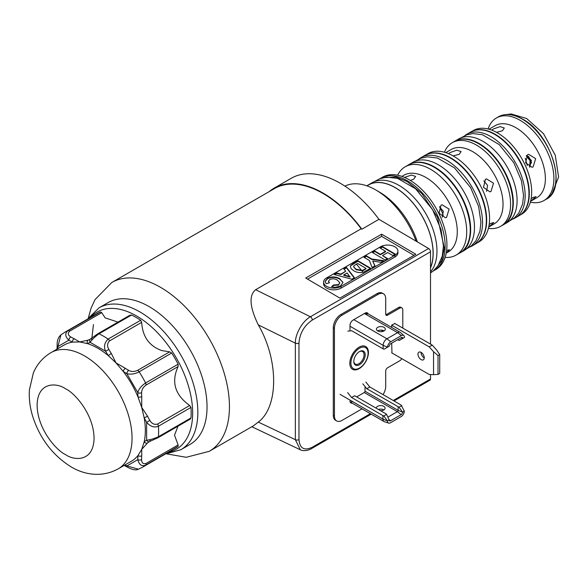 <?xml version="1.0" encoding="UTF-8"?>
<svg xmlns="http://www.w3.org/2000/svg" width="588" height="588" viewBox="0 0 588 588"><rect width="100%" height="100%" fill="white"/><g stroke="black" fill="none" stroke-linecap="round" stroke-linejoin="round"><path stroke-width="0.88" d="M424.249 357.916A4.432 2.558 60 0 1 421.023 352.44A4.432 2.558 60 0 1 421.023 352.33M424.249 357.805A4.432 2.558 60 0 1 423.331 359.834A4.432 2.558 60 0 1 419.913 358.651A4.432 2.558 60 0 1 417.98 354.189A4.432 2.558 60 0 1 418.899 352.161A4.432 2.558 60 0 1 422.316 353.351A4.432 2.558 60 0 1 424.249 357.805M432.239 345.105L429.203 346.861L433.547 351.705L433.547 374.652L438.016 374.416L439.714 373.431L439.714 354.579L436.59 349.956L432.239 345.105L394.629 323.385M433.547 374.652L429.203 374.483L391.689 352.822M429.203 346.861L391.689 325.201M433.547 351.705L438.016 355.556L439.714 354.579M438.016 374.416L438.016 355.556M384.089 330.897A4.432 2.558 0 0 0 383.993 330.846A4.432 2.558 0 0 0 377.636 330.897M383.993 327.332A4.432 2.558 0 0 0 379.164 326.781A4.432 2.558 0 0 0 376.43 329.14A4.432 2.558 0 0 0 377.731 330.948A4.432 2.558 0 0 0 382.56 331.507A4.432 2.558 0 0 0 385.294 329.14A4.432 2.558 0 0 0 383.993 327.332M364.442 313.522L397.569 332.654L386.941 338.791L353.807 319.659M347.824 331.118L351.771 330.765L383.141 348.875L383.141 345.369L387.61 347.17A4.425 2.55 -60 0 1 390.733 341.753L401.369 335.616L397.569 332.654A5.373 3.102 -60 0 1 400.259 332.382A5.373 3.102 -60 0 1 400.568 332.617L403.838 335.586A4.425 2.55 -60 0 1 404.493 337.424L402.795 338.401L401.119 337.725M350.007 326.237L383.141 345.369A5.373 3.102 -60 0 1 386.941 338.791L390.733 341.753M401.369 335.616A4.425 2.55 -60 0 1 403.838 335.586M383.141 348.875L384.037 349.235L389.307 346.192A2.021 1.169 -60 0 1 390.733 343.715L401.369 337.578A2.021 1.169 -60 0 1 402.243 337.416A2.021 1.169 -60 0 1 402.795 338.401L399.223 340.467L397.664 339.717M383.141 331.338L380.995 330.096M398.333 339.335L398.333 340.107M376.246 408.234A4.432 2.558 180 0 1 376.239 408.16A4.432 2.558 180 0 1 378.981 405.793A4.432 2.558 180 0 1 383.802 406.345A4.432 2.558 180 0 1 385.103 408.16A4.432 2.558 180 0 1 380.546 410.711M378.393 409.469A4.432 2.558 180 0 1 383.802 409.858A4.432 2.558 180 0 1 383.898 409.91M387.867 417.157L397.378 411.666A1.073 0.617 120 0 0 398.142 410.35L402.611 412.151L404.309 411.174A4.425 2.55 -60 0 1 401.178 416.591L390.55 422.728A4.425 2.55 -60 0 1 388.624 423.081L384.42 421.736A5.373 3.102 -60 0 1 384.067 421.574A5.373 3.102 -60 0 1 382.95 419.119L382.95 415.613L351.58 397.503L347.633 392.593M388.624 423.081A4.425 2.55 -60 0 1 387.418 420.927L382.95 419.119L340.04 394.342M365.861 382.068L369.808 386.978L401.178 405.088L404.309 411.174M369.808 386.978L366.772 388.734L399.031 407.205L402.611 412.151A2.021 1.169 -60 0 1 401.178 414.628L390.55 420.765A2.021 1.169 -60 0 1 389.418 420.78A2.021 1.169 -60 0 1 389.116 419.942L387.418 420.927L383.846 415.973L386.617 414.371L385.993 413.856L354.623 395.746L351.58 397.503M382.95 415.613L383.846 415.973M399.031 407.205L401.802 405.602M362.825 383.824L366.772 388.734M386.617 414.371L389.116 419.942M398.142 406.845L398.142 410.35L365.008 391.218A1.073 0.617 -60 0 1 364.251 392.534L356.659 396.922M91.603 340.526L93.455 324.605M137.518 370.403A2.683 1.551 60 0 1 137.915 370.58A2.683 1.551 60 0 1 139.143 371.807C135.211 373.975 131.124 374.615 126.883 373.711L123.296 371.484A2.683 1.382 -55.2 0 1 125.391 368.316L116.034 362.928L123.296 371.484A67.128 38.757 -120 0 1 137.952 396.856L141.723 407.425L144.192 417.862L147.559 416.23L141.723 407.425L141.737 396.628A37.588 21.705 60 0 1 141.605 392.688C141.657 389.741 143.119 387.213 145.993 385.089L178.113 366.544L178.12 364.192A77.866 44.96 60 0 0 171.674 353.028L169.631 351.859L137.518 370.403C134.24 371.829 131.308 371.829 128.735 370.396A2.683 1.588 118.8 0 0 126.883 373.711L137.805 392.637A2.683 1.588 1.2 0 0 141.605 392.688M178.113 366.544C171.049 381.899 174.908 394.886 189.689 405.507L157.577 424.051A2.683 1.551 60 0 1 158.437 426.212C154.423 427.954 150.484 426.653 146.625 422.309L144.192 417.862A67.128 38.757 -120 0 1 144.192 441.786L141.723 449.372L137.952 455.582A67.128 38.757 -120 0 1 131.433 461.212L118.144 468.886A67.128 38.757 60 0 0 128.434 415.099A67.128 38.757 60 0 0 84.576 355.946A67.128 38.757 60 0 0 51.016 352.616L64.305 344.943A67.128 38.757 -120 0 1 72.442 342.12A2.683 1.698 -65.4 0 1 74.147 338.732A37.588 21.705 60 0 1 71.427 337.321A37.588 21.705 60 0 1 70.803 336.953C67.951 335.248 67.561 333.33 69.612 331.198L101.731 312.654L100.519 311.949A77.866 44.96 60 0 0 97.16 313.573L64.629 332.36A77.866 44.96 60 0 1 67.987 330.728A2.683 1.551 60 0 1 69.215 330.919A2.683 1.551 60 0 1 69.612 331.198M361.172 228.791A97.468 56.272 -120 0 0 323.047 193.489A97.468 56.272 -120 0 0 274.317 188.66L111.793 282.497A97.468 56.272 60 0 1 160.524 287.326A97.468 56.272 60 0 1 224.197 373.211A97.468 56.272 60 0 1 209.262 451.319L253.45 425.8L258.294 422.081C278.763 406.845 278.763 359.937 258.294 324.87C252.803 313.536 246.607 297.021 255.64 289.715L361.172 228.791L361.863 229.195A98.005 56.588 60 0 0 323.047 193.055A98.005 56.588 60 0 0 274.045 188.197A98.005 56.588 60 0 0 269.194 191.622M430.512 344.105L430.512 251.789A2.683 1.551 -120 0 0 428.63 248.511L378.951 219.331A98.005 56.588 -120 0 0 340.136 183.184A98.005 56.588 -120 0 0 291.134 178.333L274.045 188.197M378.951 219.331L361.863 229.195M190.078 444.41A81.894 47.283 -120 0 0 202.632 378.782A81.894 47.283 -120 0 0 149.131 306.613A81.894 47.283 -120 0 0 108.185 302.563L98.982 307.869A81.894 47.283 60 0 1 139.929 311.927A81.894 47.283 60 0 1 193.437 384.096A81.894 47.283 60 0 1 180.883 449.717L190.078 444.41M90.67 338.916A2.683 2.19 -122.4 0 0 90.603 338.96A2.683 2.19 -122.4 0 0 90.14 342.319C91.743 339.849 94.697 337.012 99.004 333.8A77.866 44.96 60 0 1 108.118 339.063C104.436 342.62 103.598 346.685 105.597 351.242L108.868 349.426C106.95 346.104 107.178 343.26 109.559 340.893L141.679 322.349L140.65 320.284A77.866 44.96 -120 0 0 136.093 317.432A77.866 44.96 -120 0 0 131.543 315.021L129.683 315.425M141.679 322.349C142.539 336.681 149.249 346.089 161.81 350.58L169.631 351.859M190.968 407.425L158.437 426.212A77.866 44.96 60 0 1 158.437 436.737A2.683 1.551 60 0 1 157.885 437.788L190.167 419.148L190.968 417.95A77.866 44.96 60 0 0 190.968 407.425L189.689 405.507M178.024 426.16L174.511 435.164L178.113 444.947L145.993 463.491C143.119 464.204 141.657 462.903 141.605 459.588A37.588 21.705 60 0 1 141.737 455.803L141.723 449.372L147.559 442.926A37.588 21.705 60 0 1 149.381 441.647A37.588 21.705 60 0 1 149.719 441.456M145.993 463.491A2.683 1.551 60 0 1 145.589 465.137A77.866 44.96 60 0 1 142.502 467.225L175.033 448.446A77.866 44.96 60 0 0 178.12 446.351L178.113 444.947M57.014 349.228L57.146 345.479A2.683 1.514 -1.2 0 0 57.933 346.523L68.855 340.209L72.442 342.12L79.703 341.959L87.509 343.613L90.14 342.319L105.597 351.242L108.229 355.571L111.323 353.469L116.034 362.928L108.229 355.571A67.128 38.757 -120 0 0 97.865 348.272A67.128 38.757 -120 0 0 87.509 343.613A2.683 2.183 -109.9 0 1 88.207 340.121L79.703 341.959L74.147 338.732M101.731 312.654L105.142 317.858L117.96 322.121M416.069 241.131A64.445 37.206 -120 0 0 375.835 189.983A64.445 37.206 -120 0 0 344.884 186.117M375.835 189.983L379.253 191.96L375.835 189.983M417.377 241.903A59.608 34.413 -120 0 0 379.253 191.96M430.512 267.621A53.567 30.929 -120 0 0 433.077 253.288A53.567 30.929 -120 0 0 409.696 199.376A53.567 30.929 -120 0 0 368.411 185.029L366.956 185.867M366.897 185.845A53.699 31.002 60 0 1 368.345 184.911A53.699 31.002 60 0 1 395.195 187.572A53.699 31.002 60 0 1 430.512 267.922M430.512 271.884A53.699 31.002 -120 0 0 432.511 227.96A53.699 31.002 -120 0 0 398.995 185.382A53.699 31.002 -120 0 0 372.145 182.721L368.345 184.911M359.503 368.051A12.142 7.012 -60 0 1 356.438 369.168A12.142 7.012 -60 0 1 351.058 361.216A12.142 7.012 -60 0 1 359.503 348.221A12.142 7.012 -60 0 1 367.522 349.97A12.142 7.012 -60 0 1 359.503 368.051M353.814 361.083A7.247 4.182 120 0 0 355.306 364.09A7.247 4.182 120 0 0 358.93 363.729A7.247 4.182 120 0 0 364.06 354.851A7.247 4.182 120 0 0 362.561 351.528A7.247 4.182 120 0 0 359.209 351.734M359.503 351.558L359.503 351.558A8.056 4.653 120 0 0 353.807 361.429A8.056 4.653 120 0 0 359.503 364.714A8.056 4.653 120 0 0 365.199 354.851A8.056 4.653 120 0 0 359.503 351.558M433.363 270.906L435.899 269.466A53.302 30.774 -120 0 0 444.065 226.755A53.302 30.774 -120 0 0 409.248 179.788A53.302 30.774 -120 0 0 382.597 177.15L380.083 178.627M446.623 250.459L449.467 249.709L446.241 252.987M446.586 217.317L445.506 217.766L439.06 213.268L441 205.227L442.11 204.778L449.1 209.122L446.586 217.317M446.219 253.119L448.107 252.031A44.306 25.578 -120 0 0 454.899 216.531A44.306 25.578 -120 0 0 425.955 177.488A44.306 25.578 -120 0 0 403.802 175.29L401.913 176.385M445.109 257.404A50.972 29.429 -120 0 0 456.156 255.082A50.972 29.429 -120 0 0 463.969 214.238A50.972 29.429 -120 0 0 430.666 169.322A50.972 29.429 -120 0 0 405.183 166.801A50.972 29.429 -120 0 0 397.642 175.202M442.235 217.281L443.293 211.305L439.471 206.675M404.654 177.385L411.394 175.055L415.628 176.429L413.687 179.208L410.314 180.42M408.013 165.162A51.016 29.451 60 0 1 409.086 164.493A51.016 29.451 60 0 1 434.598 167.021A51.016 29.451 60 0 1 467.923 211.974A51.016 29.451 60 0 1 460.103 252.855A51.016 29.451 60 0 1 458.985 253.45M460.103 252.855L463.903 250.664A51.016 29.451 -120 0 0 471.723 209.784A51.016 29.451 -120 0 0 438.391 164.824A51.016 29.451 -120 0 0 412.886 162.303L409.086 164.493M443.198 215.281A28.422 16.413 -120 0 0 439.456 206.704M418.979 158.973A51.016 29.451 60 0 1 420.957 157.643A51.016 29.451 60 0 1 446.461 160.164A51.016 29.451 60 0 1 479.793 205.124A51.016 29.451 60 0 1 471.973 246.004A51.016 29.451 60 0 1 469.827 247.048M471.973 246.004L475.765 243.814A51.016 29.451 -120 0 0 483.586 202.934A51.016 29.451 -120 0 0 450.261 157.974A51.016 29.451 -120 0 0 424.749 155.445L420.957 157.643M476.839 243.138L479 241.896A50.972 29.429 -120 0 0 486.813 201.052A50.972 29.429 -120 0 0 453.517 156.136A50.972 29.429 -120 0 0 428.027 153.608L425.866 154.857M489.157 224.513L490.995 223.293L493.883 222.529L488.716 227.019M490.995 191.431L489.914 191.879L483.483 187.381L485.416 179.34L486.519 178.892L493.523 183.236L490.995 191.431M488.709 227.041L494.14 223.903A42.961 24.806 -120 0 0 500.726 189.476A42.961 24.806 -120 0 0 472.664 151.616A42.961 24.806 -120 0 0 451.18 149.492L445.748 152.63M488.393 228.357A48.29 27.879 -120 0 0 500.579 226.343A48.29 27.879 -120 0 0 507.981 187.645A48.29 27.879 -120 0 0 476.434 145.089A48.29 27.879 -120 0 0 452.29 142.7A48.29 27.879 -120 0 0 444.447 152.241M486.57 191.343L487.584 185.441L483.843 180.861M448.548 153.666L450.143 152.52L456.876 150.183L461.11 151.564L459.169 154.343L453.091 155.893M453.987 141.715A48.334 27.908 60 0 1 454.95 141.113A48.334 27.908 60 0 1 479.117 143.509A48.334 27.908 60 0 1 510.693 186.095A48.334 27.908 60 0 1 503.284 224.822A48.334 27.908 60 0 1 502.277 225.358M503.284 224.822L507.084 222.631A48.334 27.908 -120 0 0 514.493 183.904A48.334 27.908 -120 0 0 482.917 141.311A48.334 27.908 -120 0 0 458.75 138.922L454.95 141.113M464.865 135.585A48.334 27.908 60 0 1 466.821 134.262A48.334 27.908 60 0 1 490.987 136.651A48.334 27.908 60 0 1 522.556 179.244A48.334 27.908 60 0 1 515.147 217.972A48.334 27.908 60 0 1 513.023 219.001M515.147 217.972L518.947 215.781A48.334 27.908 -120 0 0 526.356 177.054A48.334 27.908 -120 0 0 494.78 134.461A48.334 27.908 -120 0 0 470.613 132.065L466.821 134.262M519.917 215.179L521.674 214.164A48.29 27.879 -120 0 0 531.677 192.055A48.29 27.879 -120 0 0 497.529 132.91A48.29 27.879 -120 0 0 473.384 130.521L471.62 131.536M531.126 198.759L533.125 197.421L536.028 196.664L530.589 201.302L536.763 197.744A41.616 24.027 -120 0 0 545.385 178.693A41.616 24.027 -120 0 0 515.955 127.721A41.616 24.027 -120 0 0 495.14 125.663L488.966 129.228M533.125 166.86L532.052 167.308L525.621 162.81L527.546 154.769L528.649 154.321L535.661 158.664L533.125 166.86M530.339 202.191A47.635 27.504 -120 0 0 544.025 200.501A47.635 27.504 -120 0 0 553.889 178.693A47.635 27.504 -120 0 0 520.204 120.356A47.635 27.504 -120 0 0 496.39 117.997A47.635 27.504 -120 0 0 488.084 129M529.67 167.22L531.398 160.465L526.605 155.497M491.737 130.139L493.347 128.978L500.079 126.626L504.313 128.008L502.38 130.801L496.478 132.322M531.574 162.979A31.95 18.448 -120 0 0 528.568 156.357M526.26 155.886L530.133 160.811L529.516 167.161M527.267 165.573L525.216 158.179M400.259 332.382L366.17 312.706A5.373 3.102 -60 0 1 367.096 314.19L365.185 313.088L353.05 320.1A4.3 2.477 -60 0 0 350.007 325.362L350.007 330.184M350.007 400.097L352.572 401.582A5.373 3.102 -60 0 1 350.161 401.971M366.699 312.676A4.3 2.477 -60 0 1 366.934 313.147M350 276.625L343.737 274.897L347.089 272.964L349.992 277.058L343.73 275.338L343.737 274.897M357.607 263.461L366.118 268.459L362.561 270.37L356.13 269.26L353.513 266.665L354.079 265.636L357.607 263.461M366.118 268.459L364.905 269.598L362.561 270.803L362.561 270.37M362.561 270.803L356.13 269.701L356.13 269.26M356.13 269.701L353.513 266.665M350.933 402.449A4.3 2.477 -60 0 1 350.404 402.479M344.098 269.216L346.472 267.841L354.182 277.83M334.712 274.633L336.799 273.427L340.827 274.537L345.729 271.274L340.827 274.104L336.806 272.994L334.197 274.493L351.815 279.197L354.417 277.69L346.479 267.408L343.855 268.914L345.729 271.274M372.733 260.991L381.009 262.344L383.883 260.682L371.822 259.029L366.449 255.876L363.994 257.294L369.352 260.44L372.094 267.489L374.968 265.827L372.733 260.991L374.806 265.923M364.369 257.515L366.449 256.309L371.822 259.47L383.273 261.035M372.719 252.693L374.799 251.488L380.363 254.758L385.603 251.737L385.603 251.296L380.363 254.325L374.799 251.054L372.344 252.472L385.111 259.969L387.565 258.558L382.494 255.574L387.735 252.546L392.806 255.53L395.261 254.112L382.494 246.615L380.039 248.033L385.603 251.296M382.494 255.574L387.191 258.771M380.407 248.246L382.487 247.048L394.886 254.332M351.117 265.041L350.338 266.68L351.227 268.789L353.557 270.612C356.321 272.457 359.584 273.001 363.362 272.244L370.705 268.29L357.938 260.793L353.116 263.571L351.117 265.482L357.93 261.226L370.33 268.51M331.948 286.797L333.543 285.415L338.445 285.062L339.82 282.813L338.445 284.629L333.543 284.982L331.581 286.687L335.241 287.326L340.401 285.974L342.958 282.63L339.739 278.697C335.777 276.485 331.713 276.36 327.56 278.33L325.054 281.395L326.178 283.703L329.449 282.762L328.552 281.152L329.787 279.521C332.543 278.381 335.109 278.616 337.468 280.226L339.82 282.813M325.061 281.615L327.553 278.763C331.713 276.794 335.77 276.919 339.732 279.138L342.745 282.019M328.574 281.365L329.126 282.857M70.803 336.953A2.683 1.514 -58.8 0 0 68.855 340.209C65.047 336.461 64.761 333.3 67.987 330.728L100.519 311.949M346.472 267.841L346.479 267.408M340.827 274.537L340.827 274.104M336.799 273.427L336.806 272.994M371.822 259.47L371.822 259.029M366.449 256.309L366.449 255.876M380.363 254.758L380.363 254.325M374.799 251.488L374.799 251.054M382.487 247.048L382.494 246.615M357.938 260.793L357.93 261.226M338.445 285.062L338.445 284.629M333.543 285.415L333.543 284.982M339.732 279.138L339.739 278.697M327.553 278.763L327.56 278.33M57.146 345.479C56.94 340.827 58.19 337.299 60.887 334.895L57.933 346.523L57.911 348.64M171.674 353.028L139.143 371.807A77.866 44.96 60 0 1 145.589 382.972C141.149 386.044 138.555 389.271 137.805 392.637L137.952 396.856A2.683 1.382 -4.8 0 0 141.737 396.628M190.968 417.95L158.437 436.737C153.505 438.861 149.565 440 146.625 440.155L146.625 422.309L149.837 420.383A37.588 21.705 60 0 1 147.559 416.23M157.577 424.051C154.335 424.933 151.755 423.705 149.837 420.383M178.12 446.351L145.589 465.137C141.745 466.644 139.15 464.814 137.805 459.64A2.683 1.514 -1.2 0 0 141.605 459.588M142.502 467.225L138.43 469.202L126.883 465.946L137.805 459.64L137.952 455.582A2.683 1.698 5.4 0 0 141.737 455.803M157.885 437.788L149.771 441.434A2.683 2.19 62.4 0 1 146.625 440.155L144.192 441.786A2.683 2.183 49.9 0 0 147.559 442.926M149.381 441.647L149.771 441.434A2.683 2.19 62.4 0 0 149.837 441.397M125.038 464.902L126.883 465.946A2.683 1.514 121.2 0 0 127.39 467.151L124.075 465.387M341.011 286.385A10.202 5.939 -179.6 0 1 329.875 287.606A10.202 5.939 -179.6 0 1 323.598 282.064L323.584 283.813A10.202 5.939 0.4 0 0 329.861 289.355A10.202 5.939 0.4 0 0 341.003 288.127L341.011 286.385L394.938 255.251L394.923 257A10.202 5.939 0.4 0 0 397.914 252.833L397.922 251.091A10.202 5.939 -179.6 0 1 394.938 255.251M323.598 282.064A10.202 5.939 -179.6 0 1 326.583 277.904L380.51 246.776A10.202 5.939 -179.6 0 1 391.645 245.549A10.202 5.939 -179.6 0 1 397.922 251.091M398.613 307.495L399.752 308.149L387.602 315.168L386.463 314.506L398.613 307.495A4.3 2.477 -60 0 1 400.766 307.281L401.905 307.936A4.3 2.477 -60 0 1 402.795 309.905L402.795 328.104M386.463 314.506A2.683 1.551 -60 0 1 385.816 314.749M341.003 288.127L394.923 257M383.479 293.809L382.34 293.147A10.738 6.203 120 0 0 376.974 293.684L340.893 314.506A10.738 6.203 120 0 0 333.3 327.663L333.3 415.356A10.738 6.203 120 0 0 335.527 420.273L336.667 420.935A10.738 6.203 -60 0 1 334.44 416.017L334.44 328.325A10.738 6.203 -60 0 1 342.032 315.168L378.113 294.338A10.738 6.203 -60 0 1 383.479 293.809A10.738 6.203 -60 0 1 385.706 298.726L385.706 314.073A2.683 1.551 -60 0 0 386.257 315.3A2.683 1.551 -60 0 0 387.602 315.168M413.945 255.339L381.634 236.361L307.568 279.124M394.026 400.957L429.953 380.215A2.683 1.551 -120 0 0 430.512 378.988L430.512 374.534M371.19 414.143L311.743 448.468A2.683 1.551 -120 0 0 312.301 447.233C304.202 451.003 299.755 448.453 298.969 439.596L298.969 343.069C299.755 333.3 304.202 325.62 312.301 320.041L430.512 251.789M300.365 449.798L295.345 439.684A2.683 1.551 -0 0 0 298.969 439.596M258.294 422.081L295.345 439.684L295.345 343.164C295.08 334.271 302.379 321.092 310.413 316.763A2.683 1.551 60 0 1 312.301 320.041M381.649 234.178L415.826 254.259L339.879 298.101L305.701 278.028L381.649 234.178L381.634 236.361M150.785 440.838L149.131 439.912M349.823 363.288A13.156 7.6 120 0 0 352.543 369.315A13.156 7.6 120 0 0 362.686 365.787A13.156 7.6 120 0 0 368.426 352.55A13.156 7.6 120 0 0 365.699 346.523A13.156 7.6 120 0 0 355.564 350.051A13.156 7.6 120 0 0 349.823 363.288M401.802 358.665A4.3 2.477 -60 0 1 399.752 360.767L387.602 367.787A2.683 1.551 -60 0 0 385.706 371.072L385.706 386.419A10.738 6.203 -60 0 1 383.045 394.621M399.752 308.149A4.3 2.477 -60 0 1 401.905 307.936M362.032 408.858L342.032 420.398A10.738 6.203 -60 0 1 336.667 420.935M391.689 327.435L391.689 325.091L394.915 323.554M391.968 352.984L391.689 343.171M365.008 391.218L365.008 387.492M352.072 403.111A4.3 2.477 -60 0 1 350.896 402.942A4.3 2.477 -60 0 1 350.007 400.979M365.199 313.081A4.3 2.477 -60 0 1 367.346 312.875A4.3 2.477 -60 0 1 368.073 313.808M401.178 414.628L397.378 411.666L364.251 392.534M388.918 419.494L390.55 420.765M90.449 317.454A79.211 45.732 60 0 1 136.644 316.021A79.211 45.732 60 0 1 190.144 392.439A79.211 45.732 60 0 1 168.315 452.319M128.735 370.396A37.588 21.705 60 0 1 128.103 370.043A37.588 21.705 60 0 1 125.391 368.316M65.591 454.605C57.264 451.114 37.5 429.835 37.11 405.272C37.5 381.156 57.264 382.7 65.591 388.83C73.919 392.321 93.683 413.592 94.073 438.156C93.683 462.278 73.919 460.735 65.591 454.605M434.091 270.509A53.302 30.774 -120 0 0 442.264 227.799A53.302 30.774 -120 0 0 407.447 180.832A53.302 30.774 -120 0 0 380.796 178.193M383.06 177.73L395.827 177.003L407.065 181.486L421.787 193.481L437.531 217.288L444.33 248.099L441.669 260.653L435.62 268.775M434.216 167.279A50.972 29.429 -120 0 0 408.733 164.75C415.966 160.84 424.551 161.671 434.481 167.249C465.284 183.162 482.932 242.241 459.698 253.031A50.972 29.429 -120 0 0 467.511 212.194A50.972 29.429 -120 0 0 434.216 167.279M477.471 242.682A50.972 29.429 -120 0 0 483.549 201.441A50.972 29.429 -120 0 0 450.636 157.797A50.972 29.429 -120 0 0 426.579 154.534M478.735 143.759A48.29 27.879 -120 0 0 454.59 141.363C461.455 137.651 469.591 138.445 479.007 143.729C508.194 158.804 524.908 214.774 502.887 225.013A48.29 27.879 -120 0 0 510.288 186.315A48.29 27.879 -120 0 0 478.735 143.759M520.373 214.855A48.29 27.879 -120 0 0 526.407 175.834A48.29 27.879 -120 0 0 495.162 134.277A48.29 27.879 -120 0 0 472.135 131.293M522.313 119.136A47.635 27.504 -120 0 0 498.499 116.777C505.261 113.117 513.295 113.896 522.578 119.114C551.368 133.976 567.854 189.182 546.127 199.281A47.635 27.504 -120 0 0 553.433 161.112A47.635 27.504 -120 0 0 522.313 119.136M90.559 338.989A37.588 21.705 60 0 1 90.229 339.188A37.588 21.705 60 0 1 88.207 340.121M363.105 272.317L356.718 264.402M364.905 269.157L364.905 269.598M90.229 339.188L97.821 333.749A2.683 1.551 -120 0 1 99.004 333.8L131.543 315.021M140.65 320.284L108.118 339.063A2.683 1.551 60 0 1 109.559 340.893M353.109 264.012L353.116 263.571M111.323 353.469A37.588 21.705 60 0 1 108.868 349.426M178.12 364.192L145.589 382.972A2.683 1.551 60 0 1 145.993 385.089M430.512 378.988L393.24 400.501M370.403 413.687L312.301 447.233M258.294 324.87L295.345 343.164A2.683 1.551 0 0 0 298.969 343.069M255.64 289.715L310.413 316.763L428.63 248.511M376.974 293.684L378.113 294.338M342.032 315.168L340.893 314.506M333.3 327.663L334.44 328.325M334.44 416.017L333.3 415.356M374.299 181.663L379.716 178.759L386.684 177.157L397.591 178.377L415.54 188.733L432.57 209.615L441.044 229.607L443.418 246.078L442.264 256.14L437.928 265.93L433.033 271.178L430.512 272.957M350.169 402.008L384.067 421.574M460.874 137.893L466.644 134.873L472.877 133.572L482.41 134.703L499.175 144.567L513.816 162.729L521.409 180.648L523.54 195.436L522.6 204.065L518.77 213.084L514.515 217.839L509.032 221.309M111.793 282.497L94.977 299.682L90.993 308.362L88.376 317.851M98.982 307.869L87.538 319.13M51.016 352.616C42.909 357.475 37.022 364.237 33.362 372.91L29.4 389.918C28.849 398.649 29.959 407.484 32.715 416.429C39.874 438.538 52.685 455.362 71.155 466.894C82.842 474.031 100.982 478.345 118.144 468.886M506.584 114.52L511.104 113.947L526.679 118.526L543.51 133.697L555.256 155.188L558.6 177.025L552.132 193.408M356.438 369.168L354.152 369.484M456.156 255.082L459.698 253.031M500.579 226.343L502.887 225.013M544.025 200.501L546.127 199.281M496.39 117.997L498.499 116.777M452.29 142.7L454.59 141.363M405.183 166.801L408.733 164.75M367.522 349.97L366.647 347.831M328.552 281.593L328.552 281.152M64.629 332.36L60.895 334.888M97.821 333.749L130.102 315.117M138.43 469.202C136.056 470.51 132.374 469.827 127.39 467.151M165.404 454.002L180.883 449.717M379.833 409.152L378.834 409.726M251.833 426.734L300.248 449.739C304.827 452.187 311.383 448.901 311.743 448.468M166.933 453.921L186.22 457.288L209.262 451.319M415.025 161.252L420.626 158.29L427.425 156.827L437.435 158.025L454.48 167.859L470.635 187.653L478.661 206.609L480.91 222.235L479.926 231.341L475.905 240.815L471.216 245.982L465.872 249.334"/></g></svg>
